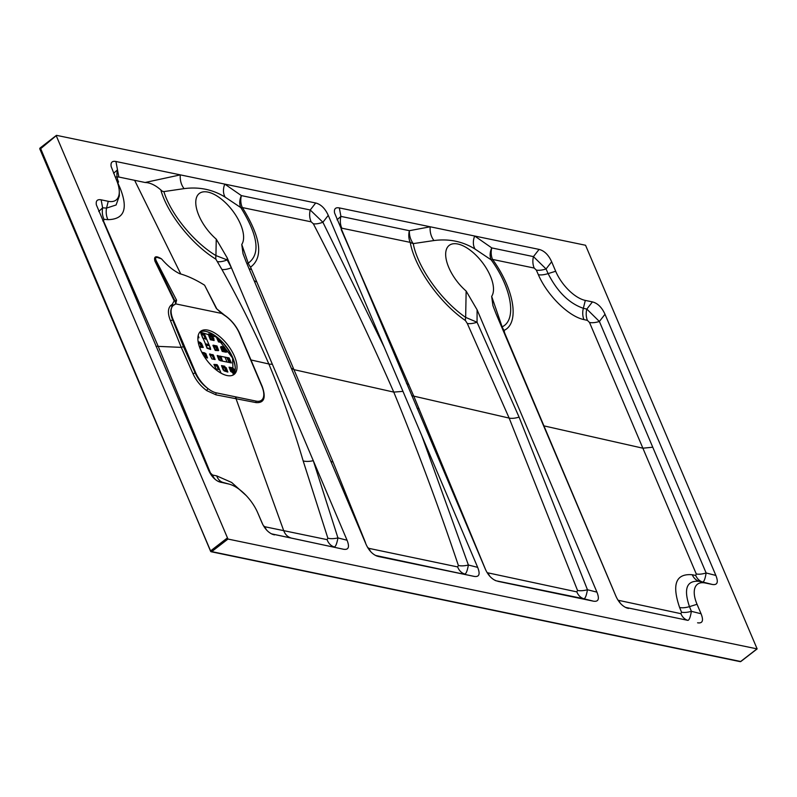 <?xml version="1.0" encoding="UTF-8"?>
<svg xmlns="http://www.w3.org/2000/svg" width="797" height="797" viewBox="0 0 797 797"><rect width="100%" height="100%" fill="white"/><g stroke="black" fill="none" stroke-linecap="round" stroke-linejoin="round"><path stroke-width="1.2" d="M216.216 336.892L218.508 341.913L221.536 342.541L221.476 341.564M215.26 346.665L216.107 346.008L212.919 345.41L215.22 350.431L218.418 350.63L216.704 346.595L215.857 347.253L213.656 346.326M216.107 346.008L216.704 346.595M202.777 338.177L201.063 333.744L204.251 334.351L206.562 338.964L202.777 338.177M198.234 342.302L201.561 343.447L203.275 347.482L200.077 347.283L199.15 345.918M210.348 339.751L208.635 335.318L211.823 335.916L214.134 340.538L210.348 339.751M209.013 362.944L210.577 364.687M224.674 366.192L221.486 365.594L223.2 370.027L226.976 371.213L224.674 366.192M229.257 362.545L227.125 358.331L227.962 357.674L224.714 357.215M227.962 357.674L228.56 358.261L227.713 358.909M229.805 362.665L230.273 362.296L228.56 358.261M230.273 362.296L227.075 362.097L224.933 357.046M213.915 364.418L216.216 369.041L219.404 369.649L217.103 364.627L213.915 364.418M222.532 361.151L218.916 359.935L217.202 355.502L220.988 356.687L222.532 361.151M234.467 372.817L230.771 371.601L229.068 367.168L232.246 367.766L234.587 372.478M202.04 352.732L205.845 353.539L207.549 357.983L204.879 357.484L206.991 357.464L205.277 353.42L204.43 354.077L202.279 353.171L204.401 353.609M197.895 337.629L198.981 337.798L198.194 335.527M207.688 345.091L208.535 344.443L205.347 343.836L207.061 348.269L210.677 349.485L209.133 345.021L208.286 345.679L205.516 344.643M208.535 344.443L209.133 345.021M222.204 351.417L220.5 346.984L223.678 347.582L225.989 352.204L222.204 351.417M213.417 355.113L215.12 359.557L211.932 358.949L209.631 354.326L213.417 355.113L215.12 359.557L211.932 358.949L209.631 353.928L213.417 355.113L212.57 355.771L214.114 359.397L211.972 355.183L212.819 354.535L211.972 355.183L209.8 354.735L212.57 355.771L213.417 355.113M217.083 350.122L215.857 347.253M204.849 334.929L204.002 335.587L205.546 339.213L203.663 334.8M204.002 335.587L203.404 334.999L204.251 334.351M201.233 334.551L203.404 334.999M198.413 343.168L199.927 343.477L201.362 346.864M212.42 336.503L211.574 337.161L212.47 339.273M211.574 337.161L210.976 336.573L211.823 335.916M209.372 336.234L210.976 336.573M225.969 371.063L224.535 367.686L222.542 367.268M224.276 348.169L223.429 348.817L224.654 351.696M223.429 348.817L222.841 348.239L223.678 347.582M221.795 348.02L222.841 348.239M227.125 358.331L228.181 358.55M221.078 373.175L218.019 365.962L217.173 366.62L218.398 369.489L216.854 365.863M230.682 368.961L232.106 369.26L233.541 372.637M220.61 356.976L217.94 356.418L219.544 356.757L220.39 356.1M220.988 356.687L220.141 357.345L221.686 360.971M220.141 357.345L219.544 356.757M207.947 344.892L208.286 345.679M207.33 348.1L210.518 348.299L204.201 333.415L200.426 332.229L207.33 348.1M217.173 366.62L216.585 366.032L217.422 365.385L214.244 364.777L216.256 369.947M217.422 365.385L218.019 365.962M234.198 373.464L232.226 372.597L230.522 368.154L233.71 368.762L234.966 370.904M216.953 345.958L218.657 350.391L215.469 349.793L213.158 345.171L216.953 345.958M222.532 366.441L224.087 370.904L227.862 372.089L226.159 367.656L222.313 366.61M224.495 347.064L221.307 346.456L223.021 350.899L226.796 352.085L224.495 347.064M199.32 346.436L202.378 346.615L200.665 342.571L198.114 341.584M214.054 339.143L211.753 334.521L208.565 333.923L210.866 338.944L214.054 339.143M217.93 355.592L220.072 360.642L231.399 362.934L229.098 357.913L217.711 355.761M203.833 353.489L204.68 352.842L201.79 352.244M204.68 352.842L205.277 353.42M216.585 366.032L214.403 365.584M205.975 357.714L204.43 354.077M465.408 320.543A15.153 7.342 124.8 0 1 465.657 317.385L477.054 322.237L519.086 417.11L587.449 589.74C586.413 595.618 585.217 598.627 583.862 598.756L496.053 580.784C491.51 578.871 487.913 574.926 485.253 568.938L334.561 212.938C333.883 208.874 335.477 207.2 339.323 207.907L340.917 216.395L409.379 230.692A15.153 11.019 -103.4 0 0 412.308 242.238A15.153 11.019 -103.4 0 0 413.245 243.613C417.708 267.802 441.668 300.967 465.657 317.385L466.145 291.064L477.094 309.794L596.943 592.141C599.643 598.955 598.477 601.964 593.456 601.177L583.862 598.756A15.153 11.676 101.7 0 1 576.849 591.882L577.516 590.408L509.153 418.086L467.291 323.462L465.408 320.543C439.974 303.189 414.719 267.902 410.226 242.368A15.153 10.271 169.3 0 0 413.245 243.613L433.966 240.545A15.153 11.297 83.2 0 1 430.221 226.786L339.323 207.907M367.636 547.459L369.031 548.386L457.647 566.926L458.375 565.462C438.818 507.121 417.279 449.339 393.768 392.104C368.881 335.318 342.072 279.209 313.341 223.788L311.169 221.835A15.153 11.666 101.8 0 1 310.232 209.99L315.692 202.996C320.952 204.341 325.146 208.465 328.264 215.369L477.672 567.364C480.372 574.179 479.216 577.187 474.185 576.4L375.556 555.449M375.277 555.31A15.153 11.676 101.7 0 0 376.194 555.619L378.555 556.535L376.782 556.007C372.239 554.094 368.642 550.149 365.982 544.162L246.134 261.815L243.035 253.735L241.76 244.44A33.344 15.81 52.3 0 0 227.055 204.261A33.344 15.81 52.3 0 0 196.391 197.885A33.344 15.81 52.3 0 0 216.246 239.14L227.205 257.879L347.054 540.227C349.753 547.041 348.588 550.05 343.567 549.263L271.428 533.821M113.612 173.288L117.498 169.851A15.153 11.666 101.6 0 0 118.524 181.846L117.906 183.18L120.038 187.903C128.377 208.764 124.342 219.354 107.924 219.653A15.153 11.576 93.9 0 1 106.549 208.087L108.243 201.302A30.306 14.366 -127.7 0 0 119.281 191.539A30.306 14.366 -127.7 0 0 116.472 180.012L111.162 166.533C110.494 162.468 112.088 160.785 115.934 161.492L118.853 177.034L116.123 176.934M107.924 219.653L104.028 219.344L103.51 221.028L158.314 346.585L210.448 472.97L212.56 475.032L216.684 475.869L231.658 482.464L246.153 495.515M180.61 273.949C188.102 276.131 196.102 279.886 204.59 285.196L216.854 308.947L224.545 315.164C231.22 319.796 236.281 325.913 239.728 333.525L262.213 386.475C266.198 397.783 264.136 403.162 256.046 402.605L216.037 394.854L206.802 390.66C200.625 386.137 196.002 380.438 192.924 373.554L181.278 347.382L155.973 346.267M198.652 308.658L175.709 303.886L173.836 305.082A21.22 10.062 52.3 0 0 173.547 305.271A21.22 10.062 52.3 0 0 172.899 305.799C170.15 308.768 170.05 313.44 172.6 319.806L183.449 346.605L181.278 347.382L170.438 320.593C167.689 313.739 167.768 308.718 170.668 305.52L172.272 304.364L174.194 300.778L154.917 261.097C153.711 256.216 155.923 255.488 161.552 258.905L157.447 257.491C155.315 257.092 155.036 258.467 156.62 261.595L155.594 261.087A1.823 0.887 -24.4 0 1 154.917 261.097M162.259 191.25C156.302 185.591 150.583 182.662 145.104 182.493L134.633 180.321L180.77 273.979L179.614 273.68C173.437 270.611 167.41 265.69 161.552 258.905M134.623 180.321L118.853 177.034M315.692 202.996L115.934 161.492M311.169 221.835L242.368 207.569C260.908 237.466 263.638 257.331 250.547 267.154L333.036 461.991L365.454 542.538M378.555 556.535L474.185 576.4M696.259 573.95A15.153 6.476 157 0 0 706.132 572.973C705.156 578.871 704.01 581.89 702.675 582.019L699.238 581.312C686.665 580.286 683.418 588.724 689.475 606.637L691.378 611.319C690.381 617.217 689.206 620.225 687.851 620.355A15.153 11.676 101.7 0 1 680.917 613.68L681.535 612.186L679.622 607.513C671.652 584.301 675.866 573.372 692.264 574.747L695.711 575.464L696.259 573.95L589.511 322.476L587.439 320.394L583.962 319.597C568.719 316.568 547.131 295.269 538.364 274.716L536.321 270.093L534.209 268.061A15.153 11.666 101.8 0 1 533.452 256.614L539.081 249.401L430.221 226.786L409.379 230.692A15.153 11.666 101.8 0 0 410.226 242.368L341.823 228.191L341.216 229.576L414.002 396.667L485.742 570.014M108.243 201.302L101.139 199.828C97.284 199.12 95.7 200.804 96.367 204.859L208.505 470.031C211.165 476.018 214.772 479.973 219.305 481.876L228.191 483.889A30.306 14.366 52.3 0 1 229.397 484.178L223.001 482.434A15.153 10.769 102.1 0 1 216.684 475.869M534.209 268.061L492.556 259.433C514.125 289.042 520.003 322.974 504.112 330.406L504.68 333.046L613.869 591.294M618.054 600.231L680.917 613.68M625.177 607.234A15.153 11.676 101.7 0 0 626.004 607.503L687.851 620.355L625.406 607.354M715.865 575.434L605.003 314.267L599.384 321.48L706.132 572.973L715.865 575.434C718.565 582.248 717.4 585.257 712.379 584.47L702.675 582.019A15.153 11.796 -78.3 0 1 695.711 575.464M263.478 525.761L264.923 526.757L327.089 539.639L327.866 538.184L303.169 460.915C293.495 428.119 282.048 395.81 268.848 363.98C254.891 331.821 239.249 300.33 221.915 269.496L215.867 259.164C192.286 244.809 167.928 214.363 161.024 190.682A15.153 9.524 -17 0 0 163.873 191.599C170.648 213.905 193.751 242.288 215.937 255.578L216.246 239.14M487.166 572.684L576.849 591.882M497.826 581.312L593.456 601.177M290.875 537.895C287.548 536.879 285.157 534.448 283.692 530.613L235.573 397.444M271.159 533.681A15.153 11.646 101.7 0 0 272.066 533.99L343.567 549.263M257.64 512.591L262.89 524.725M200.406 349.285A27.277 12.931 52.3 0 0 234.129 374.401A27.277 12.931 52.3 0 0 227.673 344.912A27.277 12.931 52.3 0 0 200.754 331.243A27.277 12.931 52.3 0 0 200.406 349.285M170.668 305.52A1.823 1.554 45.8 0 0 172.899 305.799A21.22 10.062 52.3 0 0 173.069 319.448L195.554 372.428A21.22 10.062 52.3 0 0 208.057 388.637A21.22 10.062 52.3 0 0 216.306 392.841L256.066 401.1A21.22 10.062 52.3 0 0 263.468 391.417A21.22 10.062 52.3 0 0 261.815 386.196L239.329 333.216A21.22 10.062 52.3 0 0 225.033 315.712L221.696 313.44L198.702 308.668M174.344 304.773L174.324 304.793C175.639 304.484 175.808 303.129 174.852 300.738L176.585 300.21L156.62 261.595M56.358 136.008L227.962 539.051L757.14 648.897L585.546 245.257L56.607 135.36L40.059 149.188M539.081 249.401C544.341 250.756 548.535 254.881 551.654 261.775L555.678 271.259A30.306 14.366 52.3 0 0 585.317 300.419L592.43 301.894C597.69 303.249 601.884 307.373 605.003 314.267M681.535 612.186A15.153 6.515 -22.1 0 0 691.378 611.319L701.071 613.77L697.046 604.295A30.306 14.366 -127.7 0 1 705.265 582.996L712.379 584.47M701.071 613.77C703.761 620.584 702.605 623.593 697.574 622.806M628.454 608.45L626.681 607.922C622.138 606.009 618.532 602.064 615.872 596.076L496.033 313.729L492.925 305.649L491.659 296.364A33.344 15.81 52.3 0 0 476.945 256.176A33.344 15.81 52.3 0 0 446.28 249.81A33.344 15.81 52.3 0 0 466.145 291.064M274.437 534.897L272.664 534.369C268.121 532.466 264.524 528.521 261.864 522.523L257.839 513.049A30.306 14.366 52.3 0 0 229.397 484.178M195.554 372.428L195.086 372.797C197.965 379.193 202.289 384.473 208.057 388.637A1.823 0.727 -54.7 0 0 206.802 390.66M241.76 244.44L248.246 263.14C260.639 254.173 258.178 235.673 240.853 207.628L225.172 197.168C212.869 189.507 199.16 186.657 184.077 188.63L163.873 191.599M491.659 296.364L502.13 326.84C517.213 319.936 511.574 287.847 491.221 259.902L475.062 249.082C462.758 241.421 449.06 238.582 433.966 240.545M98.758 211.484L102.634 207.838L106.549 208.087L116.093 204.978L119.371 195.873L119.281 191.539M475.062 249.082A15.153 11.507 120.8 0 1 474.683 236.022L491.769 247.907A15.153 11.666 101.8 0 0 492.556 259.433A15.153 1.644 -35.4 0 1 491.221 259.902A15.153 11.307 127.7 0 1 491.769 247.907L533.452 256.614L546.055 268.958L548.107 273.6C557.412 291.851 569.158 303.418 583.344 308.3L585.317 300.419M176.585 300.21L175.709 303.886M221.207 312.932L216.336 308.469L204.59 285.196M157.447 257.491C154.658 256.823 154.04 258.019 155.594 261.087L174.852 300.738A1.823 0.837 152.3 0 1 174.194 300.778M501.642 326.959L502.13 326.84A15.153 13.4 62.3 0 0 504.112 330.406M246.891 263.588L248.246 263.14A15.153 13.489 63.6 0 0 250.547 267.154M215.867 259.164A15.153 7.631 -57.9 0 1 215.937 255.578L227.205 259.922A15.153 6.177 -28.2 0 1 217.73 261.665M494.548 580.086A15.153 11.676 101.7 0 0 495.415 580.385L494.798 580.226M421.752 435.62L468.387 565.013C467.321 570.891 466.106 573.89 464.751 574.009A15.153 11.676 -78.3 0 1 457.647 566.926M337.051 219.803L340.917 216.395A15.153 11.666 101.8 0 0 341.823 228.191M225.172 197.168A15.153 11.507 120.8 0 1 224.784 184.107L241.381 195.604A15.153 11.666 101.8 0 0 242.368 207.569A15.153 3.497 -33.8 0 1 240.853 207.628A15.153 11.317 127.6 0 1 241.381 195.604L310.232 209.99L322.895 222.253L384.184 347.113M303.169 460.915A15.153 6.715 162.2 0 0 313.291 460.686L337.948 537.925C336.842 543.793 335.617 546.782 334.262 546.911A15.153 11.676 -78.3 0 1 327.089 539.639M228.191 483.889L218.119 481.348M587.439 320.394A15.153 11.676 102.9 0 1 586.821 309.087L599.384 321.48A15.153 6.466 157 0 1 589.511 322.476M184.077 188.63A15.153 11.297 83.2 0 1 180.331 174.872L145.104 182.493M174.294 304.803A1.823 1.564 59 0 1 172.272 304.364M120.038 187.903A15.153 7.452 -24.1 0 1 118.823 187.474M104.028 219.344A15.153 11.566 93.3 0 1 102.634 207.838L101.139 199.828M103.51 221.028A15.153 6.555 -23.1 0 1 102.753 220.899M221.078 482.404L218.816 481.527A15.153 10.71 102.1 0 1 217.561 481.049M215.758 479.864A15.153 10.71 102.1 0 1 212.56 475.032M266.816 530.274A15.153 11.646 101.7 0 1 264.923 526.757M347.054 540.227L337.948 537.925A15.153 6.705 -17.9 0 1 327.866 538.184M221.915 269.496A15.153 6.177 151.9 0 0 231.399 267.762L227.205 259.922L227.205 257.879M313.341 223.788A15.153 6.266 153.3 0 0 322.895 222.253L328.264 215.369M477.672 567.364L468.387 565.013A15.153 6.655 -19.2 0 1 458.375 565.462M370.884 551.843A15.153 11.676 101.7 0 1 369.031 548.386M330.775 461.214A15.153 5.479 158 0 0 333.036 461.991M251.005 269.386A15.153 7.472 -24.2 0 1 248.963 268.469M256.564 281.829A15.153 7.422 -24.1 0 1 254.104 280.584M467.291 323.462A15.153 6.386 155.3 0 0 477.054 322.237L477.094 309.794M596.943 592.141L587.449 589.74A15.153 6.585 -20.7 0 1 577.516 590.408M490.016 576.48A15.153 11.676 101.7 0 1 488.332 573.352M536.321 270.093A15.153 6.416 156.1 0 0 546.055 268.958L551.654 261.775M620.494 603.459A15.153 11.676 101.7 0 1 619.01 600.719M504.68 333.046A15.153 6.725 -23.3 0 1 504.172 332.907M211.803 551.544L210.767 551.345A0.907 0.697 -78.7 0 0 211.713 551.614L740.662 661.5L756.901 648.937M739.696 661.231A0.907 0.707 -77.6 0 0 740.662 661.5L740.991 661.251M40.368 147.933L210.557 551.195M56.378 135.4L40.129 147.973A0.907 0.907 0 0 0 39.85 149.049L210.767 551.345M236.181 396.976L236.042 398.739L236.181 396.976M402.953 391.357L393.768 392.104L294.093 369.669L291.274 368.164M652.793 447.217L642.87 448.193L543.594 425.797M519.086 417.11A15.153 6.466 -23 0 1 509.153 418.086L411.7 395.661M272.345 364.229A15.153 6.476 157 0 1 268.848 363.98L250.955 359.955A1.823 0.777 157 0 1 250.577 359.706M227.962 539.051L211.713 551.614L210.826 550.737L227.075 538.174M233.192 374.998L232.575 358.012L216.635 337.191L199.937 332A27.277 12.931 -127.7 0 1 232.754 357.694A27.277 12.931 -127.7 0 1 233.212 374.988M235.264 369.33A27.835 13.19 52.3 0 0 232.684 358.092A27.835 13.19 52.3 0 0 205.945 331.422M173.069 319.448L172.6 319.806A1.823 0.777 -23.3 0 1 170.438 320.593M183.449 346.605L195.086 372.797A1.823 0.767 -22.7 0 1 192.924 373.554M679.622 607.513A15.153 6.515 -22.1 0 0 689.475 606.637L697.046 604.295M692.264 574.747A15.153 11.786 101.7 0 0 699.238 581.312L705.265 582.996M583.962 319.597A15.153 11.676 102.8 0 1 583.344 308.3L586.821 309.087L592.43 301.894M538.364 274.716A15.153 6.426 156.1 0 0 548.107 273.6L555.678 271.259M256.066 401.1A1.823 1.405 -78.5 0 0 256.046 402.605M171.754 304.673A1.823 1.554 -120.7 0 0 173.746 305.141M216.306 392.841A1.823 1.375 -81.3 0 0 216.037 394.854M416.891 407.895A15.153 6.376 157.1 0 0 419.172 408.871M408.831 384.503A15.153 6.565 -23.1 0 1 406.53 383.487M243.205 254.263L243.035 253.735M210.557 551.205A0.907 0.907 0 0 0 211.215 551.753L740.144 661.64A0.907 0.907 0 0 0 740.891 661.47L757.14 648.897"/></g></svg>
